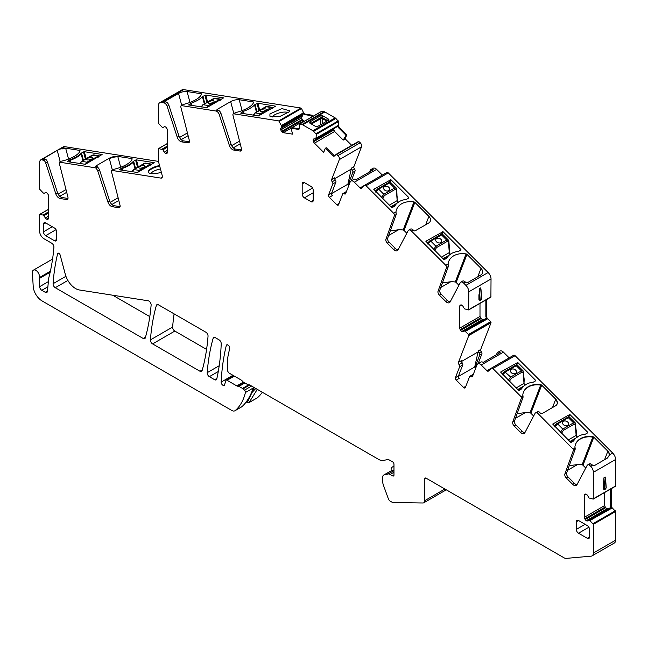<?xml version="1.0" encoding="UTF-8"?>
<svg xmlns="http://www.w3.org/2000/svg" width="648" height="648" viewBox="0 0 648 648"><rect width="100%" height="100%" fill="white"/><g stroke="black" fill="none" stroke-linecap="round" stroke-linejoin="round"><path stroke-width="0.97" d="M516.164 387.941L523.997 383.414L523.26 373.135A1.247 0.81 -1.9 0 0 523.625 372.535A1.247 0.81 -1.9 0 0 523.616 372.503A1.247 0.81 -1.9 0 0 523.6 372.389M509.717 381.502L509.83 380.886L509.231 381.024M508.137 380.457L510.665 377.055L521.413 370.85A1.247 0.721 60 0 1 521.996 372.187L511.24 378.392L509.863 380.57A1.247 0.689 -173.6 0 1 508.907 380.7M523.26 373.135L523.268 371.717M502.581 374.909L505.497 371.903L516.254 365.699L521.413 370.85L523.033 370.769M516.359 372.503A3.11 2.3 21.1 0 0 515.014 369.619A3.11 2.3 21.1 0 0 511.377 369.328A3.11 2.3 21.1 0 0 510.551 370.259A3.11 2.3 21.1 0 0 511.888 373.151A3.11 2.3 21.1 0 0 515.525 373.434A3.11 2.3 21.1 0 0 516.359 372.495A3.11 2.3 21.1 0 0 515.03 369.603A3.11 2.3 21.1 0 0 511.385 369.311A3.11 2.3 21.1 0 0 510.551 370.267M515.136 365.626A1.247 0.721 60 0 1 515.322 365.399A1.247 0.721 60 0 1 516.254 365.699L517.72 366.177M502.613 373.621A1.247 0.867 27.1 0 0 502.322 373.904L502.322 373.904A1.247 0.867 27.1 0 0 502.265 374.074M502.313 373.92A1.247 0.867 27.1 0 0 502.257 374.066L504.573 371.604L515.33 365.399A1.247 0.721 60 0 1 515.33 365.399L517.679 365.432L523.009 370.745L524.216 379.485L524.013 383.154M568.28 439.935L576.121 435.416L575.375 425.129A1.247 0.81 -1.9 0 0 575.74 424.529A1.247 0.81 -1.9 0 0 575.74 424.505A1.247 0.81 -1.9 0 0 575.716 424.383M561.832 433.504L561.946 432.88L561.346 433.018M560.253 432.451L562.78 429.049L573.537 422.844A1.247 0.721 60 0 1 574.112 424.181L563.363 430.385L561.986 432.564A1.247 0.689 -173.6 0 1 561.022 432.694M575.375 425.129L575.392 423.711M554.696 426.911L557.62 423.897L568.369 417.693L573.537 422.844L575.157 422.771M568.474 424.497A3.11 2.3 21.1 0 0 567.13 421.613A3.11 2.3 21.1 0 0 563.501 421.33A3.11 2.3 21.1 0 0 562.667 422.253A3.11 2.3 21.1 0 0 564.003 425.145A3.11 2.3 21.1 0 0 567.64 425.436A3.11 2.3 21.1 0 0 568.482 424.489A3.11 2.3 21.1 0 0 567.146 421.597A3.11 2.3 21.1 0 0 563.509 421.305A3.11 2.3 21.1 0 0 562.667 422.261M567.251 417.62A1.247 0.721 60 0 1 567.446 417.393A1.247 0.721 60 0 1 568.369 417.693L569.835 418.171M554.729 425.615A1.247 0.867 27.1 0 0 554.38 426.068A1.247 0.867 27.1 0 1 554.429 425.93L554.437 425.906A1.247 0.867 27.1 0 0 554.429 425.93L554.356 426.044M441.442 257.143L449.275 252.615L448.538 242.336A1.247 0.81 -1.9 0 0 448.902 241.736A1.247 0.81 -1.9 0 0 448.902 241.704A1.247 0.81 -1.9 0 0 448.878 241.591M434.994 250.711L435.108 250.088L434.508 250.225M433.415 249.658L435.942 246.256L446.691 240.052A1.247 0.721 60 0 1 447.274 241.388L436.517 247.593L435.14 249.772A1.247 0.689 -173.6 0 1 434.184 249.901M448.538 242.336L448.546 240.918M427.858 244.11L430.774 241.105L441.531 234.9L446.691 240.052L448.311 239.971L442.949 234.625L440.608 234.6A1.247 0.721 60 0 1 440.608 234.6A1.247 0.721 60 0 1 441.531 234.9L442.997 235.378M436.663 238.513A3.11 2.3 21.1 0 0 435.829 239.46A3.11 2.3 21.1 0 0 437.165 242.352A3.11 2.3 21.1 0 0 440.802 242.644A3.11 2.3 21.1 0 0 441.636 241.696A3.11 2.3 21.1 0 0 440.308 238.804A3.11 2.3 21.1 0 0 436.663 238.513M427.891 242.822A1.247 0.867 27.1 0 0 427.599 243.105L427.599 243.105A1.247 0.867 27.1 0 0 427.542 243.275M441.636 241.704A3.11 2.3 21.1 0 0 440.292 238.82A3.11 2.3 21.1 0 0 436.655 238.529A3.11 2.3 21.1 0 0 435.829 239.468M389.327 205.149L397.159 200.621L396.414 190.342A1.247 0.81 -1.9 0 0 396.779 189.743A1.247 0.81 -1.9 0 0 396.779 189.71A1.247 0.81 -1.9 0 0 396.754 189.597M382.871 198.709L382.992 198.094L382.393 198.231M397.305 197.243L397.305 196.838M381.291 197.664L383.819 194.262L394.575 188.058A1.247 0.721 60 0 1 395.15 189.394L384.402 195.599L383.025 197.778A1.247 0.689 -173.6 0 1 382.069 197.907M396.414 190.342L396.43 188.924M375.735 192.116L378.659 189.111L389.408 182.906L394.575 188.058L396.195 187.977M384.548 186.519A3.11 2.3 21.1 0 0 383.713 187.466A3.11 2.3 21.1 0 0 385.042 190.358A3.11 2.3 21.1 0 0 388.687 190.642A3.11 2.3 21.1 0 0 389.521 189.702A3.11 2.3 21.1 0 0 388.184 186.81A3.11 2.3 21.1 0 0 384.548 186.519M388.29 182.833A1.247 0.721 60 0 1 388.484 182.606A1.247 0.721 60 0 1 389.408 182.906L390.874 183.384M375.775 190.828A1.247 0.867 27.1 0 0 375.484 191.111L375.484 191.111A1.247 0.867 27.1 0 0 375.427 191.282A1.247 0.867 27.1 0 1 375.467 191.144L375.484 191.111A1.247 0.867 27.1 0 0 375.467 191.144M389.513 189.71A3.11 2.3 21.1 0 0 388.176 186.827A3.11 2.3 21.1 0 0 384.539 186.535A3.11 2.3 21.1 0 0 383.705 187.475M151.057 163.92L138.996 170.367L133.836 169.557A1.247 0.721 -120 0 0 133.512 169.606L144.261 163.401L145.768 163.085L133.836 169.557L132.176 171.817M143.856 167.184A3.11 1.077 -14.9 0 0 144.796 166.058A3.11 1.077 -14.9 0 0 142.86 165.572A3.11 1.077 -14.9 0 0 139.725 166.536A3.11 1.077 -14.9 0 0 138.785 167.662A3.11 1.077 -14.9 0 0 140.721 168.14A3.11 1.077 -14.9 0 0 143.856 167.184M139.895 171.096A1.247 0.721 -120 0 0 138.996 170.367L137.57 172.441M144.804 166.066A3.11 1.077 -14.9 0 0 142.852 165.605A3.11 1.077 -14.9 0 0 139.733 166.56A3.11 1.077 -14.9 0 0 138.785 167.678M98.933 155.731L86.881 162.178L81.713 161.368A1.247 0.721 -120 0 0 81.397 161.425L92.146 155.212L93.652 154.904L81.713 161.368L80.06 163.628M91.741 158.995A3.11 1.077 -14.9 0 0 92.68 157.869A3.11 1.077 -14.9 0 0 90.744 157.391A3.11 1.077 -14.9 0 0 87.602 158.347A3.11 1.077 -14.9 0 0 86.662 159.473A3.11 1.077 -14.9 0 0 88.606 159.959A3.11 1.077 -14.9 0 0 91.741 158.995M87.78 162.907A1.247 0.721 -120 0 0 86.881 162.178L85.455 164.252M92.688 157.885A3.11 1.077 -14.9 0 0 90.736 157.415A3.11 1.077 -14.9 0 0 87.61 158.379A3.11 1.077 -14.9 0 0 86.67 159.489M272.476 107.268L271.172 107.503L260.415 113.716L255.255 112.898A1.247 0.721 -120 0 0 254.931 112.954L265.688 106.742L267.187 106.434L255.255 112.898L253.595 115.158M265.283 110.525A3.11 1.077 -14.9 0 0 266.223 109.399A3.11 1.077 -14.9 0 0 264.287 108.921A3.11 1.077 -14.9 0 0 261.144 109.877A3.11 1.077 -14.9 0 0 260.204 111.002A3.11 1.077 -14.9 0 0 262.14 111.488A3.11 1.077 -14.9 0 0 265.283 110.525M261.322 114.445A1.247 0.721 -120 0 0 260.415 113.716L258.998 115.781M266.223 109.415A3.11 1.077 -14.9 0 0 264.271 108.945A3.11 1.077 -14.9 0 0 261.152 109.909A3.11 1.077 -14.9 0 0 260.213 111.019M220.352 99.079L208.3 105.527L203.14 104.717A1.247 0.721 -120 0 0 202.816 104.765L213.565 98.561L215.071 98.245L203.14 104.717L201.479 106.969M213.16 102.344A3.11 1.077 -14.9 0 0 214.099 101.218A3.11 1.077 -14.9 0 0 212.163 100.732A3.11 1.077 -14.9 0 0 209.029 101.696A3.11 1.077 -14.9 0 0 208.089 102.821A3.11 1.077 -14.9 0 0 210.025 103.299A3.11 1.077 -14.9 0 0 213.16 102.344M209.199 106.256A1.247 0.721 -120 0 0 208.3 105.527L206.874 107.6M214.107 101.226A3.11 1.077 -14.9 0 0 212.155 100.764A3.11 1.077 -14.9 0 0 209.037 101.72A3.11 1.077 -14.9 0 0 208.089 102.83M245.965 402.278L246.88 401.752A11.202 6.472 -120 0 0 248.565 399.832L247.123 400.666M254.275 387.601L248.565 399.832M393.968 466.187L392.769 466.876L393.968 466.528M392.769 466.876A5.913 3.418 -120 0 0 392.332 467.062A5.913 3.418 -120 0 0 391.109 469.776L391.109 470.894L383.81 474.968A6.229 3.596 -120 0 0 382.523 477.819L382.523 480.209A12.45 7.185 -120 0 0 383.551 485.579L388.338 498.733A3.11 1.798 -120 0 0 390.282 501.204L391.424 501.86A7.468 4.309 -120 0 0 393.741 502.581L422.925 502.994A4.666 2.697 -120 0 0 423.816 502.775A4.666 2.697 -120 0 0 424.78 500.637L424.78 478.929A1.871 1.077 -120 0 1 425.169 478.078A1.871 1.077 -120 0 1 426.101 478.167L424.78 478.929M491.638 368.015L513.597 355.339A1.871 1.077 60 0 1 513.718 355.242A1.871 1.077 60 0 1 515.103 355.687L612.7 453.057L609.493 454.912L607.532 457.99L594.216 465.685L592.564 465.224A6.229 3.596 -120 0 0 592.231 464.875L590.32 466.276L588.87 464.835L590.636 463.814L591.891 465.07M96.042 168.456L97.808 167.443A3.734 2.155 60 0 1 99.581 170.141L109.706 201.058A4.982 2.876 60 0 0 114.097 205.7L112.339 206.712A4.982 2.876 -120 0 1 107.941 202.079L97.816 171.161A3.734 2.155 -120 0 0 96.042 168.456L95.896 167.889L59.308 162.146L61.098 161.133A1.256 0.437 -14.9 0 0 61.981 161.069A18.679 6.448 -14.9 0 0 74.407 156.354A18.679 6.448 -14.9 0 0 80.028 150.652A1.256 0.437 -14.9 0 0 80.02 150.587A1.256 0.437 -14.9 0 0 79.696 150.401L65.659 148.19A6.286 2.171 -14.9 0 0 61.73 148.416L57.202 150.393L60.199 161.627M55.825 193.89L45.7 162.972A3.734 2.155 -120 0 0 43.926 160.275L45.684 159.254A3.734 2.155 60 0 1 47.458 161.951L57.583 192.869L55.825 193.89A4.982 2.876 -120 0 0 60.224 198.531L66.582 199.527A3.11 1.798 -120 0 0 67.384 199.406A3.11 1.798 -120 0 0 67.91 197.081L59.43 163.758A1.871 1.077 60 0 1 59.454 162.713L59.308 162.146M60.224 198.531L61.981 197.51A4.982 2.876 60 0 1 57.583 192.869M61.981 197.51L67.983 198.458M57.202 150.393L43.764 158.452A6.229 3.596 60 0 1 44.161 158.477A3.734 2.155 60 0 1 44.275 158.493L42.517 159.505A6.229 3.596 -120 0 0 40.905 159.764A6.229 3.596 -120 0 0 39.617 162.616L39.617 189.159L43.173 192.91L44.088 193.355L45.441 192.578A2.179 1.256 -120 0 1 46.526 192.683L46.688 192.772A2.179 1.256 -120 0 1 47.774 193.922L48.195 194.643A2.179 1.256 -120 0 1 48.641 196.166L48.641 218.068L46.688 219.202A2.179 1.256 -120 0 0 47.774 219.308L48.195 219.073A2.179 1.256 -120 0 0 48.641 218.068M45.684 159.254L44.429 159.06L44.275 158.493M588.87 464.835A3.734 2.155 -120 0 0 587.623 464.924A3.734 2.155 -120 0 0 587.096 465.483L576.971 484.712A4.982 2.876 -120 0 1 576.275 485.465A4.982 2.876 -120 0 1 572.581 484.275L566.214 477.932A3.11 1.798 -120 0 1 564.886 473.947L573.367 450.417A1.871 1.077 -120 0 0 573.342 449.339L536.909 412.444L538.666 411.431L540.456 413.213A1.247 0.923 21.1 0 0 542.157 413.529L555.474 405.842A6.229 4.609 21.1 0 0 557.15 403.955A6.229 4.609 21.1 0 0 555.741 399.176L541.696 385.163A1.256 0.931 21.1 0 0 540.813 384.726A18.679 13.819 21.1 0 0 528.501 386.556A18.679 13.819 21.1 0 0 523.43 392.259A18.679 13.819 21.1 0 0 522.774 395.134A1.256 0.931 21.1 0 0 523.098 395.904L521.373 396.957L492.877 368.526A1.871 1.077 -120 0 0 491.492 368.08A1.871 1.077 -120 0 0 491.362 368.177L488.438 371.053A1.871 1.077 -120 0 1 488.317 371.15A1.871 1.077 -120 0 1 486.932 370.705L481.213 365.002A4.666 2.697 -120 0 0 477.746 363.884A4.666 2.697 -120 0 0 476.985 364.832L472.53 376.391A1.871 1.077 -120 0 1 472.222 376.772A1.871 1.077 -120 0 1 471.047 376.52A1.871 1.077 -120 0 0 469.873 376.261A1.871 1.077 -120 0 0 469.565 376.642L465.353 387.585A1.871 1.077 -120 0 1 465.045 387.966A1.871 1.077 -120 0 1 463.66 387.52L456.216 380.093L459.294 378.311A1.871 1.077 60 0 1 458.509 375.897L462.721 364.962A1.871 1.077 60 0 0 462.137 362.775A1.871 1.077 -120 0 1 461.546 360.588L458.46 362.362A1.871 1.077 -120 0 0 459.051 364.549L462.137 362.775M538.124 411.739A3.734 2.155 -120 0 0 537.265 411.909L535.507 412.922A3.734 2.155 -120 0 1 536.755 412.841L536.909 412.444M535.507 412.922A3.734 2.155 -120 0 0 534.981 413.489L524.856 432.718A4.982 2.876 -120 0 1 524.151 433.471A4.982 2.876 -120 0 1 520.457 432.281L514.099 425.939A3.11 1.798 -120 0 1 512.77 421.953L521.251 398.423A1.871 1.077 -120 0 0 521.227 397.346L521.373 396.957M459.051 364.549A1.871 1.077 -120 0 1 459.643 366.736L455.423 377.679A1.871 1.077 -120 0 0 456.216 380.093M458.46 362.362L468.796 335.543L468.496 334.481L465.24 331.395L464.333 330.942L462.98 331.727A2.179 1.256 -120 0 1 461.886 331.622L461.732 331.533A2.179 1.256 -120 0 1 460.647 330.383L460.226 329.654A2.179 1.256 -120 0 1 459.772 328.139L459.772 306.229A2.179 1.256 -120 0 1 460.226 305.232L460.647 304.989L460.226 305.232M364.8 185.223L386.751 172.546A1.871 1.077 60 0 1 386.88 172.449A1.871 1.077 60 0 1 388.265 172.894L488.13 272.524A6.229 3.596 60 0 1 491.03 278.972L490.901 297.1L468.666 309.93L464.486 308.853L462.98 306.342A2.179 1.256 -120 0 0 461.886 305.192L461.732 305.103A2.179 1.256 -120 0 0 460.647 304.989L460.647 304.989M468.666 309.93L468.796 291.811A6.229 3.596 -120 0 0 465.904 285.355L463.555 283.014A3.734 2.155 -120 0 0 460.785 282.131A3.734 2.155 -120 0 0 460.258 282.69L450.133 301.919A4.982 2.876 -120 0 1 449.429 302.673A4.982 2.876 -120 0 1 445.735 301.482L439.376 295.14A3.11 1.798 -120 0 1 438.048 291.154L446.529 267.624A1.871 1.077 -120 0 0 445.727 265.235L411.44 231.02A3.734 2.155 -120 0 0 408.669 230.129A3.734 2.155 -120 0 0 408.143 230.696L398.018 249.926A4.982 2.876 -120 0 1 397.313 250.679A4.982 2.876 -120 0 1 393.62 249.488L387.261 243.146A3.11 1.798 -120 0 1 385.933 239.161L394.405 215.63A1.871 1.077 -120 0 0 393.611 213.241L366.039 185.733A1.871 1.077 -120 0 0 364.654 185.288A1.871 1.077 -120 0 0 364.524 185.385L361.6 188.26A1.871 1.077 -120 0 1 361.471 188.357A1.871 1.077 -120 0 1 360.086 187.912L354.375 182.209A4.666 2.697 -120 0 0 350.908 181.092A4.666 2.697 -120 0 0 350.139 182.039L345.684 193.598A1.871 1.077 -120 0 1 345.376 193.979A1.871 1.077 -120 0 1 344.209 193.728A1.871 1.077 -120 0 0 343.035 193.469A1.871 1.077 -120 0 0 342.727 193.849L338.515 204.792A1.871 1.077 -120 0 1 338.207 205.165A1.871 1.077 -120 0 1 336.822 204.719L329.378 197.292L332.456 195.518A1.871 1.077 60 0 1 331.663 193.104L335.883 182.169A1.871 1.077 60 0 0 335.291 179.982A1.871 1.077 -120 0 1 334.708 177.795L331.622 179.569A1.871 1.077 -120 0 0 332.213 181.756L335.291 179.982M332.213 181.756A1.871 1.077 -120 0 1 332.805 183.943L328.585 194.886A1.871 1.077 -120 0 0 329.378 197.292M336.369 154.224L358.555 141.41L360.231 142.763A3.11 1.798 60 0 1 361.544 146.78L339.317 159.611L331.622 179.569M339.317 159.611A3.11 1.798 -120 0 0 337.997 155.593L336.328 154.24L334.328 156.03A2.179 1.256 -120 0 1 334.206 156.127A2.179 1.256 -120 0 1 332.586 155.609L333.574 155.034L335.032 155.625M314.401 138.915L313.243 139.579A2.179 1.256 -120 0 0 313.3 140.972L313.551 141.734A2.179 1.256 -120 0 0 314.418 143.159L323.7 152.418L325.28 148.319L332.586 155.609M313.243 139.579L313.3 139.45A2.179 1.256 -120 0 1 313.656 139.004A2.179 1.256 -120 0 1 314.094 138.899L315.949 138.891L316.337 134.355L313.64 131.301A3.11 1.798 -120 0 0 312.887 130.71L302.665 124.805A3.11 1.798 -120 0 0 301.911 124.521L299.368 124.173L299.352 128.223A2.179 1.256 -120 0 1 298.898 129.284A2.179 1.256 -120 0 1 298.339 129.373L299.255 128.839M304.56 121.176L302.495 120.212L301.563 117.912L280.819 129.892A2.179 1.256 -120 0 0 281.613 131.358L282.147 131.957A2.179 1.256 -120 0 0 283.33 132.694L292.613 134.152L291.033 128.223L298.339 129.373M280.819 129.892L280.762 129.697A2.179 1.256 -120 0 1 280.819 128.361L281.629 126.83L281.378 125.672L278.786 120.893L233.766 113.821A1.871 1.077 -120 0 0 233.288 113.894A1.871 1.077 -120 0 0 232.972 115.287L241.445 148.611A3.11 1.798 -120 0 1 240.926 150.935A3.11 1.798 -120 0 1 240.125 151.057L241.437 150.304M234.779 113.181L236.147 112.452A18.679 6.448 165.1 0 0 253.562 102.182A1.247 0.429 165.1 0 0 253.562 102.117A1.247 0.429 165.1 0 0 253.238 101.93L239.193 99.719A6.229 2.147 165.1 0 0 230.656 101.615L217.339 109.301A1.247 0.429 165.1 0 0 216.967 109.755A1.247 0.429 165.1 0 0 217.291 109.941L217.704 110.006A3.734 2.155 60 0 1 221 113.489L219.235 114.502L229.36 145.419A4.982 2.876 -120 0 0 233.758 150.061L240.125 151.057M219.235 114.502A3.734 2.155 -120 0 0 215.938 111.019L181.651 105.632A1.871 1.077 -120 0 0 181.173 105.713A1.871 1.077 -120 0 0 180.857 107.106L189.329 140.422A3.11 1.798 -120 0 1 188.803 142.746A3.11 1.798 -120 0 1 188.001 142.876L189.321 142.114M182.663 104.992L184.024 104.263A18.679 6.448 165.1 0 0 201.447 94.001A1.247 0.429 165.1 0 0 201.447 93.928A1.247 0.429 165.1 0 0 201.123 93.741L187.078 91.538A6.229 2.147 165.1 0 0 178.54 93.425L165.224 101.112A1.247 0.429 165.1 0 0 164.851 101.566A1.247 0.429 165.1 0 0 165.167 101.752L165.58 101.817A3.734 2.155 60 0 1 168.877 105.3L167.119 106.312L177.244 137.23A4.982 2.876 -120 0 0 181.643 141.872L188.001 142.876M167.119 106.312A3.734 2.155 -120 0 0 163.823 102.838L161.368 102.449A6.229 3.596 -120 0 0 159.756 102.7A6.229 3.596 -120 0 0 158.468 105.551L158.468 123.347L162.024 127.089L162.932 127.543L164.292 126.757A2.179 1.256 -120 0 1 165.378 126.87L165.532 126.959A2.179 1.256 -120 0 1 166.625 128.11L167.038 128.831A2.179 1.256 -120 0 1 167.492 130.353L167.492 152.256L165.532 153.39A2.179 1.256 -120 0 0 166.625 153.495L167.038 153.252A2.179 1.256 -120 0 0 167.492 152.256M165.532 153.39L165.378 153.301A2.179 1.256 -120 0 1 164.292 152.15L162.778 149.639L158.598 148.554L158.468 161.06A3.11 1.798 -120 0 0 158.598 162.008L162.227 175.608A3.11 1.798 -120 0 1 161.717 177.981A3.11 1.798 -120 0 1 160.915 178.103L111.424 170.335L113.222 169.322A1.256 0.437 -14.9 0 0 114.105 169.258A18.679 6.448 -14.9 0 0 126.522 164.543A18.679 6.448 -14.9 0 0 132.143 158.841A1.256 0.437 -14.9 0 0 132.143 158.776A1.256 0.437 -14.9 0 0 131.819 158.582L117.774 156.379A6.229 2.147 -14.9 0 0 109.237 158.266L95.92 165.961A1.247 0.429 -14.9 0 0 95.548 166.406A1.247 0.429 -14.9 0 0 95.872 166.593L97.654 166.876L95.896 167.889M112.339 206.712L118.697 207.716A3.11 1.798 -120 0 0 119.499 207.587A3.11 1.798 -120 0 0 120.026 205.27L111.553 171.947A1.871 1.077 -120 0 1 111.578 170.894L111.424 170.335M43.926 160.275L42.663 160.072L42.517 159.505M46.688 219.202L46.526 219.113A2.179 1.256 -120 0 1 45.441 217.963L43.173 215.014L39.617 214.65L39.593 231.134A6.229 3.596 -120 0 0 43.999 238.756A6.229 3.596 -120 0 0 44.024 238.772L51.719 243.219A3.11 1.798 -120 0 1 53.914 247.253A249.002 143.767 -120 0 1 48.794 277.806A6.229 3.596 -120 0 0 48.673 278.502L47.45 291.284A3.11 1.798 -120 0 1 46.81 292.451A3.11 1.798 -120 0 1 45.255 292.297L41.812 290.304L47.879 286.797M50.374 271.245L39.253 277.668A3.11 1.798 -120 0 0 39.139 278.6L39.609 286.675A3.11 1.798 -120 0 0 41.812 290.304M39.253 277.668A4.982 2.876 -120 0 0 39.366 275.651A4.982 2.876 -120 0 0 36.936 271.148A4.982 2.876 -120 0 0 33.421 270.135A4.982 2.876 -120 0 0 32.4 272.703L33.202 286.343A12.45 7.185 -120 0 0 41.982 300.875L231.806 410.468A6.229 3.596 -120 0 0 234.916 410.775A6.229 3.596 -120 0 0 235.232 410.549A74.698 43.133 -120 0 0 245.414 392.502A1.871 1.077 -120 0 0 244.49 390.153L243.073 388.865A3.11 1.798 -120 0 0 242.474 388.411L238.95 386.378A1.555 0.899 -120 0 0 238.48 386.232L237.735 386.2A3.11 1.798 -120 0 1 236.804 385.9L227.067 380.287A1.871 1.077 -120 0 0 226.136 380.19A1.871 1.077 -120 0 0 225.796 380.651L224.605 384.758A2.487 1.434 -120 0 1 224.159 385.382A2.487 1.434 -120 0 1 222.191 384.661A2.487 1.434 -120 0 1 221.154 382.093A261.452 150.952 -120 0 1 226.29 345.546A2.487 1.434 -120 0 1 226.751 344.866A2.487 1.434 -120 0 1 228.866 345.749A2.487 1.434 -120 0 1 229.708 348.494A256.478 148.076 -120 0 0 228.072 355.914A49.799 28.755 -120 0 0 227.359 363.649L227.359 369.522A3.11 1.798 -120 0 0 229.562 373.337L241.194 380.052A3.11 1.798 -120 0 1 242.482 381.275A1.871 1.077 -120 0 0 243.251 382.004L247.649 384.548A3.11 1.798 -120 0 0 248.808 384.831A3.11 1.798 -120 0 1 249.966 385.123L378.562 459.359A12.45 7.185 -120 0 0 383.608 460.436L387.115 459.626A6.229 3.596 -120 0 1 389.642 460.169L392.648 461.903A1.871 1.077 -120 0 1 393.968 464.187L393.968 475.122L392.648 475.883A1.871 1.077 -120 0 0 393.579 475.972A1.871 1.077 -120 0 0 393.968 475.122M393.968 472.206L390.128 474.425L392.648 475.883M390.128 474.425A4.982 2.876 -120 0 0 388.16 473.98L384.466 474.725A6.229 3.596 -120 0 0 383.81 474.968M610.424 489.167L610.424 506.056L611.777 508.194L612.263 507.919L615.6 511.466L615.6 540.189A6.229 3.596 60 0 1 614.312 543.04L592.078 555.871A6.229 3.596 -120 0 1 591.17 556.154L566.222 558.382A6.229 3.596 -120 0 1 564.019 557.798L426.101 478.167M592.078 555.871A6.229 3.596 -120 0 0 593.374 553.028L593.374 524.297L589.818 520.555L588.902 520.101L587.55 520.887A2.179 1.256 -120 0 1 586.456 520.773L586.302 520.684A2.179 1.256 -120 0 1 585.217 519.542L584.796 518.813A2.179 1.256 -120 0 1 584.35 517.298L584.35 495.388A2.179 1.256 -120 0 1 584.796 494.392L585.217 494.149L584.796 494.392M612.7 453.057A6.229 3.596 60 0 1 615.6 459.505L615.47 486.259L593.244 499.09L589.056 498.004L587.55 495.493A2.179 1.256 -120 0 0 586.456 494.343L586.302 494.254A2.179 1.256 -120 0 0 585.217 494.149L585.217 494.149M593.244 499.09L593.374 472.335A6.229 3.596 -120 0 0 590.474 465.888M54.473 240.732L56.676 239.46A3.11 1.798 -120 0 1 56.036 240.886A3.11 1.798 -120 0 1 54.473 240.732L45.676 235.645L56.036 229.667M56.676 239.46L56.676 231.83A3.11 1.798 -120 0 0 54.473 228.023L45.676 222.936A3.11 1.798 -120 0 0 44.113 222.782A3.11 1.798 -120 0 0 43.473 224.208L43.473 231.83A3.11 1.798 -120 0 0 45.676 235.645M150.417 339.884A3.11 1.798 -120 0 0 152.604 343.902L199.981 371.255A3.11 1.798 -120 0 0 201.536 371.409A3.11 1.798 -120 0 0 202.103 370.624A249.002 143.767 -120 0 0 208.04 336.223A3.11 1.798 -120 0 0 205.845 332.197L158.468 304.844A3.11 1.798 -120 0 0 156.913 304.69A3.11 1.798 -120 0 0 156.354 305.475A249.002 143.767 -120 0 0 150.417 339.884L172.643 327.046A249.002 143.767 60 0 1 174.101 313.867M578.518 533.215L587.315 538.302A3.11 1.798 -120 0 0 588.878 538.456A3.11 1.798 -120 0 0 589.518 537.03L589.518 529.408A3.11 1.798 -120 0 0 587.315 525.593L578.518 520.514A3.11 1.798 -120 0 0 576.955 520.36A3.11 1.798 -120 0 0 576.315 521.778L576.315 529.408A3.11 1.798 -120 0 0 578.518 533.215L588.878 527.237M53.079 283.703A3.11 1.798 -120 0 0 55.274 287.712L143.2 338.475A3.11 1.798 -120 0 0 144.755 338.629A3.11 1.798 -120 0 0 145.314 337.843A249.002 143.767 -120 0 0 151.122 305.111A3.11 1.798 -120 0 0 148.173 300.785L79.38 289.98A15.56 8.983 -120 0 1 65.278 274.242L60.151 255.02A1.871 1.077 -120 0 0 57.972 253.206A1.871 1.077 -120 0 0 57.623 253.724A249.002 143.767 -120 0 0 53.079 283.703L65.926 276.291M215.249 337.632A3.11 1.798 -120 0 0 213.694 337.478A3.11 1.798 -120 0 0 213.135 338.264A249.002 143.767 -120 0 0 207.198 372.665A3.11 1.798 -120 0 0 209.353 376.666L214.634 379.712A3.11 1.798 -120 0 0 216.189 379.866A3.11 1.798 -120 0 0 216.78 378.975A261.452 150.952 -120 0 0 221.227 343.732A3.11 1.798 -120 0 0 219.024 339.811L215.249 337.632M302.187 183.87L302.187 194.036A3.11 1.798 -120 0 0 304.39 197.851L310.991 201.666A3.11 1.798 -120 0 0 312.547 201.82A3.11 1.798 -120 0 0 313.195 200.394L313.195 190.228A3.11 1.798 -120 0 0 310.991 186.413L304.39 182.606A3.11 1.798 -120 0 0 302.835 182.453A3.11 1.798 -120 0 0 302.187 183.87L304.39 182.606M97.808 167.443L97.654 166.876M114.097 205.7L120.107 206.639M110.241 202.314L118.122 197.77M612.263 507.919A2.179 1.256 60 0 1 611.202 505.61L611.202 488.722M446.245 489.799A4.666 2.697 60 0 1 446.043 489.945L423.816 502.775M262.31 392.243A74.698 43.133 60 0 1 257.467 397.718A6.229 3.596 60 0 1 257.143 397.937L248.994 402.651L257.296 389.351M40.905 159.764L63.14 146.926A6.229 3.596 60 0 1 64.743 146.675L158.485 161.401M159.756 102.7L181.991 89.87A6.229 3.596 60 0 1 183.595 89.618L301.012 108.054L301.506 108.508L279.28 121.346M311.858 116.964L311.785 115.725L312.53 115.279L305.216 114.129A2.179 1.256 60 0 1 303.475 112.541L301.506 108.508M312.53 115.279L312.83 116.405M321.497 111.464L324.138 111.691A3.11 1.798 60 0 1 324.891 111.974L335.121 117.879A3.11 1.798 60 0 1 335.875 118.463L338.564 121.524L316.337 134.355M351.718 145.355L345.198 138.858L346.777 134.752L339.463 127.454A2.179 1.256 60 0 1 338.45 125.137L338.564 121.524M361.544 146.78L353.865 166.706A1.871 1.077 60 0 0 354.456 168.893A1.871 1.077 60 0 1 355.039 171.08L352.844 172.352A1.871 1.077 -120 0 0 352.253 170.165A1.871 1.077 60 0 1 351.661 167.978L351.216 169.144L334.668 178.694M351.265 180.889L355.039 171.08M350.908 181.092L353.986 179.318A4.666 2.697 -120 0 1 356.36 179.569L373.305 169.784A4.666 2.697 -120 0 0 370.94 169.533L373.135 168.261A4.666 2.697 60 0 1 376.601 169.371L382.32 175.073A1.871 1.077 60 0 1 382.32 175.073L360.086 187.912M475.786 367.934A1.871 1.077 60 0 1 475.454 366.112L479.682 355.144A1.871 1.077 -120 0 0 479.091 352.958L481.294 351.686A1.871 1.077 60 0 1 480.703 349.499L491.03 322.712L490.722 321.643L487.693 318.759A2.179 1.256 60 0 1 486.624 316.451L486.624 299.562M481.294 351.686A1.871 1.077 60 0 1 481.885 353.873L479.682 355.144M478.103 363.682L481.885 353.873M477.746 363.884L480.832 362.111A4.666 2.697 -120 0 1 483.197 362.362L500.151 352.577A4.666 2.697 -120 0 0 497.777 352.326L499.981 351.054A4.666 2.697 60 0 1 503.439 352.164L509.158 357.866A1.871 1.077 60 0 1 509.158 357.866L486.932 370.705M206.582 349.402L174.839 331.071A3.11 1.798 60 0 1 172.643 327.046M112.736 295.213L149.801 316.613M135.594 160.064L133.609 161.206A2.187 0.753 -14.9 0 0 133.107 161.587A19.302 6.658 -14.9 0 1 128.782 164.9A19.302 6.658 -14.9 0 1 122.035 167.986A2.187 0.753 -14.9 0 0 121.289 168.326L119.281 169.784L137.489 172.489L154.232 162.672L136.445 159.878L135.594 160.064L137.522 167.297M148.505 172.352A10.222 3.532 165.1 0 1 149 171.08A10.222 3.532 165.1 0 1 151.527 169.007A10.222 3.532 165.1 0 1 159.7 166.107M150.83 173.583A8.716 3.005 165.1 0 1 151.024 173.291A8.716 3.005 165.1 0 1 159.667 169.144A8.716 3.005 165.1 0 1 160.469 168.998M69.166 160.137L67.157 161.603L85.374 164.3L102.117 154.483L84.329 151.689L81.494 153.025A2.187 0.753 -14.9 0 0 80.992 153.406A19.302 6.658 -14.9 0 1 76.667 156.711A19.302 6.658 -14.9 0 1 69.919 159.797A2.187 0.753 -14.9 0 0 69.166 160.137L69.66 161.992M66.695 192.302L59.762 196.304M58.118 194.133L65.999 189.581M42.663 160.072L44.429 159.06M590.636 463.814A3.734 2.155 -120 0 0 589.388 463.903L587.623 464.924M573.342 449.339L575.1 448.319A1.871 1.077 -120 0 1 575.124 449.396L566.652 472.927A3.11 1.798 -120 0 0 567.98 476.912L574.339 483.262A4.982 2.876 -120 0 0 576.995 484.68M521.227 397.346L522.985 396.325A1.871 1.077 -120 0 1 523.009 397.402L514.528 420.933A3.11 1.798 -120 0 0 515.857 424.918L522.223 431.268A4.982 2.876 -120 0 0 524.872 432.678M497.777 352.326A4.666 2.697 -120 0 0 497.008 353.273L496.457 354.707M469.873 376.261L472.959 374.487A1.871 1.077 60 0 1 473.299 374.398M475.754 368.032L474.717 367.003L458.428 376.407M491.03 322.712L468.796 335.543M479.091 352.958A1.871 1.077 60 0 1 478.508 350.771L478.054 351.937L461.514 361.487M485.854 300.008L485.854 316.896L487.207 319.035L465.24 331.395M485.773 318.565L464.333 330.942L485.773 318.565L486.932 318.873M484.056 319.561L482.671 319.618L461.886 331.622M479.998 303.394L479.998 316.467L481.1 318.573L482.671 319.618M479.366 288.668L479.285 299.732L480.16 299.684L479.366 288.668L480.686 287.898L481.124 293.479M479.399 300.146A1.247 0.721 -60 0 1 479.18 300.089A1.247 0.721 -60 0 1 478.921 299.522L478.921 294.751M398.034 249.885A4.982 2.876 -120 0 1 395.377 248.468L389.019 242.125A3.11 1.798 -120 0 1 387.69 238.14L396.171 214.609A1.871 1.077 -120 0 0 396.122 213.459L395.985 211.864A18.679 13.819 -158.9 0 1 396.592 209.466A18.679 13.819 -158.9 0 1 413.975 201.933A1.247 0.923 -158.9 0 1 414.858 202.37L404.036 230.461L406.806 233.231M425.671 224.759L428.903 216.383L414.858 202.37M428.903 216.383A6.229 4.609 -158.9 0 1 430.304 221.162A6.229 4.609 -158.9 0 1 428.636 223.05L415.319 230.737A1.247 0.923 -158.9 0 1 413.61 230.421L413.197 230.008A3.734 2.155 -120 0 0 410.427 229.117L408.669 230.129M450.149 301.879A4.982 2.876 -120 0 1 447.501 300.469L441.134 294.119A3.11 1.798 -120 0 1 439.806 290.134L448.286 266.603A1.871 1.077 -120 0 0 448.238 265.453L448.1 263.858A18.679 13.819 -158.9 0 1 448.708 261.46A18.679 13.819 -158.9 0 1 466.09 253.927A1.247 0.923 -158.9 0 1 466.973 254.364L456.151 282.455L458.922 285.225M477.787 276.753L481.019 268.377L466.973 254.364M481.019 268.377A6.229 4.609 -158.9 0 1 482.428 273.156A6.229 4.609 -158.9 0 1 480.751 275.044L467.435 282.731A1.247 0.923 -158.9 0 1 465.734 282.415L465.313 282.002A3.734 2.155 -120 0 0 462.542 281.111L460.785 282.131M394.859 205.87A2.179 1.612 -158.9 0 1 394.357 206.356L392.372 207.498A0.624 0.462 -158.9 0 1 391.522 207.344L373.75 189.265L390.906 179.69L408.686 197.429A0.624 0.462 -158.9 0 1 408.661 198.094L406.685 199.244A2.179 1.612 -158.9 0 1 405.932 199.479A19.294 14.28 -158.9 0 0 394.859 205.87M444.496 259.492L446.472 258.35A2.179 1.612 -158.9 0 0 446.974 257.864A19.294 14.28 -158.9 0 1 458.047 251.473A2.179 1.612 -158.9 0 0 458.8 251.238L460.785 250.096A0.624 0.462 -158.9 0 0 460.809 249.423L443.021 231.684L425.866 241.259L443.637 259.338A0.624 0.462 -158.9 0 0 444.496 259.492M370.94 169.533A4.666 2.697 -120 0 0 370.17 170.481L369.619 171.914M343.035 193.469L346.113 191.695A1.871 1.077 60 0 1 346.453 191.606M331.59 193.606L347.871 184.21L348.908 185.239M325.28 148.319L326.236 147.712L333.574 155.034M345.198 138.858L343.254 140.081L334.635 131.487L333.89 129.989L313.551 141.734M333.712 128.668L333.89 129.989M315.949 138.891L337.276 126.587L337.892 125.704L316.208 138.218M343.254 140.081L346.032 135.221L338.693 127.899L337.892 125.704M328.811 119.305L322.242 115.514L321.003 115.514L309.461 122.18L309.461 122.893L316.03 126.684L317.269 126.684L328.811 120.026L328.811 119.305L327.078 120.309A1.247 0.413 -120 0 1 327.078 121.022M291.033 128.223L291.989 127.648L299.279 128.79M301.563 117.912L280.762 129.697M311.785 115.725L304.447 114.575L302.989 112.825L303.07 114.445L301.555 117.693M243.454 111.326A19.294 6.658 165.1 0 0 254.534 104.936A2.179 0.753 165.1 0 1 255.029 104.555L257.864 103.218L275.643 106.175L258.487 115.927L240.7 113.133L242.708 111.667A2.179 0.753 165.1 0 1 243.454 111.326L244.077 113.659M289.454 111.691L279.644 116.567L269.908 116.203L269.941 113.894L281.929 108.597L289.891 110.873L289.454 111.691M191.338 103.145A19.294 6.658 165.1 0 0 202.411 96.746A2.179 0.753 165.1 0 1 202.913 96.366L205.748 95.037L223.617 97.872L206.793 107.649L188.584 104.944L190.585 103.486A2.179 0.753 165.1 0 1 191.338 103.145L191.962 105.478M221 113.489L231.125 144.407A4.982 2.876 60 0 0 235.524 149.048L241.526 149.988M168.877 105.3L179.002 136.218A4.982 2.876 60 0 0 183.4 140.859L189.41 141.799M246.329 402.076L247.52 402.675L249.237 402.465L257.467 397.718M241.323 407.074L242.652 405.996C246.807 402.019 250.217 396.39 252.882 389.108L253.182 388.022L245.414 392.502M253.109 386.937L253.182 388.022M393.968 470.302L391.1 470.902L384.466 474.725M611.777 508.194L589.818 520.555M610.343 507.724L588.902 520.101L610.343 507.724L611.501 508.032M608.626 508.712L607.249 508.777L586.456 520.773M604.568 492.553L604.568 505.618L605.669 507.732L607.249 508.777M603.968 489.305A1.247 0.721 -60 0 1 603.75 489.248A1.247 0.721 -60 0 1 603.499 488.681L603.499 483.91L603.855 488.892L604.778 489.418L603.499 488.681M605.694 482.639L605.256 477.058L603.936 477.819L603.499 483.91M218.271 371.515L209.353 376.666M118.811 200.491L111.877 204.493M346.032 135.221L346.777 134.752M348.948 185.142A1.871 1.077 60 0 1 348.616 183.319L352.844 172.352M604.568 459.707L607.711 451.559A6.229 4.609 21.1 0 1 609.339 455.301L609.493 454.912A6.229 4.609 21.1 0 0 607.856 451.17L593.819 437.157A1.256 0.931 21.1 0 0 592.936 436.72A18.679 13.819 21.1 0 0 580.624 438.558A18.679 13.819 21.1 0 0 575.554 444.253A18.679 13.819 21.1 0 0 574.889 447.128A1.256 0.931 21.1 0 0 575.221 447.898L573.496 448.951M474.717 367.003L478.054 351.937M481.488 298.461L480.2 300.259L478.921 299.522M480.16 299.684L480.638 299.959L480.2 300.259L479.285 299.732M456.151 282.455A1.247 0.923 21.1 0 0 455.269 282.018A18.679 13.819 21.1 0 0 450.725 281.75L440.762 287.501M442.414 282.901L450.725 281.75M404.036 230.461A1.247 0.923 21.1 0 0 403.153 230.024A18.679 13.819 21.1 0 0 398.601 229.756L388.638 235.499M390.299 230.907L398.601 229.756M347.871 184.21L351.216 169.144M322.242 115.514L322.502 118.665L320.744 118.665L321.003 117.523A1.247 0.413 180 0 0 322.242 117.523L327.078 120.309L326.284 121.484M311.194 123.898A1.247 0.413 120 0 1 311.194 123.177L321.003 117.523L321.003 115.514M231.66 145.662L239.541 141.11M179.537 137.473L187.426 132.921M272.16 117.102A8.716 3.005 165.1 0 1 272.444 116.632A8.716 3.005 165.1 0 1 281.094 112.493A8.716 3.005 165.1 0 1 288.376 112.776M255.766 388.468L251.959 392.567M606.058 487.62L605.256 477.058M603.936 477.819L604.738 488.843L603.855 488.892M569.26 465.693L577.562 464.543A18.679 13.819 -158.9 0 1 582.106 464.81A1.247 0.923 -158.9 0 1 582.989 465.248L585.768 468.018M577.562 464.543L567.599 470.294M517.136 413.699L525.447 412.549L515.484 418.3M525.447 412.549A18.679 13.819 -158.9 0 1 529.991 412.817A1.247 0.923 -158.9 0 1 530.874 413.254L533.644 416.024M326.3 121.881L326.3 120.86L322.502 118.665L322.502 123.663M311.971 124.748L311.971 123.736L309.461 122.18M240.23 143.832L233.304 147.833M188.114 135.651L181.181 139.652M519.218 390.29L521.195 389.148A2.187 1.62 21.1 0 0 521.697 388.662A19.302 14.28 21.1 0 1 526.241 384.305A19.302 14.28 21.1 0 1 532.769 382.271A2.187 1.62 21.1 0 0 533.523 382.036L535.507 380.894A0.624 0.462 21.1 0 0 535.532 380.222L517.744 362.483L500.588 372.057L518.36 390.137A0.624 0.462 21.1 0 0 519.218 390.29M571.334 442.284L573.318 441.142A2.187 1.62 21.1 0 0 573.82 440.656A19.302 14.28 21.1 0 1 578.364 436.298A19.302 14.28 21.1 0 1 584.893 434.265A2.187 1.62 21.1 0 0 585.638 434.03L587.623 432.888A0.624 0.462 21.1 0 0 587.647 432.216L569.859 414.477L552.712 424.051L570.483 442.13A0.624 0.462 21.1 0 0 571.334 442.284M159.546 165.548A10.222 3.532 -14.9 0 0 151.373 168.448A10.222 3.532 -14.9 0 0 148.4 172.084A10.222 3.532 -14.9 0 0 161.32 172.198M523.9 385.981L517.752 389.529M524.791 385.252A2.179 1.256 -120 0 1 524.005 383.414A1.871 1.077 -120 0 0 524.742 385.285M521.996 372.187L523.244 372.843M523.997 383.414L525.01 385.398M511.24 378.392L510.665 377.055L504.573 371.604M576.015 437.975L569.875 441.523M576.906 437.246A2.179 1.256 -120 0 1 576.121 435.407A1.871 1.077 -120 0 0 576.858 437.287M574.112 424.181L575.367 424.845M563.363 430.385L562.78 429.049L557.62 423.897L556.502 423.824L567.446 417.393L569.795 417.425L575.124 422.739L576.331 431.479M449.177 255.182L443.03 258.73M450.068 254.453A2.179 1.256 -120 0 1 449.283 252.615A1.871 1.077 -120 0 0 450.02 254.486M447.274 241.388L448.521 242.044M436.517 247.593L435.942 246.256L430.774 241.105L429.656 241.032L440.608 234.6A1.247 0.721 60 0 0 440.413 234.827M397.054 203.189L390.914 206.736M398.172 202.605L397.159 200.621A1.871 1.077 -120 0 0 397.896 202.492M395.15 189.394L396.406 190.05M397.167 200.621A2.179 1.256 -120 0 0 397.953 202.459M396.779 189.71L397.167 200.362M384.402 195.599L383.819 194.262L378.659 189.111L377.541 189.038L388.484 182.606L390.841 182.639M144.585 163.353L144.01 164.017L144.585 163.353L149.753 164.163L150.871 165.378M131.844 171.761L133.512 169.606A1.247 0.721 -120 0 0 133.504 169.614M92.47 155.164L91.886 155.836L92.47 155.164L97.629 155.974L98.747 157.197M81.397 161.425L81.397 161.425A1.247 0.721 -120 0 0 81.389 161.425L79.728 163.571M266.004 106.693L265.429 107.366L266.004 106.693L271.172 107.503L272.29 108.726M253.263 115.109L254.931 112.954A1.247 0.721 -120 0 0 254.923 112.954M213.889 98.504L213.305 99.176L213.889 98.504L219.048 99.322L220.166 100.537M202.816 104.765L202.816 104.765A1.247 0.721 -120 0 0 202.808 104.773L201.147 106.92M64.743 146.675L61.73 148.416L61.884 148.983A6.229 2.147 165.1 0 1 65.804 148.757L68.558 159.076M79.696 150.401L79.898 151.146M65.804 148.757L65.659 148.19M97.816 171.161L99.581 170.141M96.074 166.52L95.92 165.961M109.237 158.266L112.315 169.817M109.391 158.833A6.229 2.147 165.1 0 1 117.928 156.946L120.674 167.265M131.819 158.582L132.014 159.327M117.928 156.946L117.774 156.379M135.019 168.739L133.261 162.154A19.294 6.658 165.1 0 1 122.189 168.545A2.179 0.753 165.1 0 0 121.435 168.893L121.784 170.181M122.035 167.986L122.658 170.319M133.107 161.587L133.261 162.154A2.179 0.753 165.1 0 1 133.763 161.773L135.537 168.44M133.763 161.773L133.609 161.206M135.74 160.631L136.598 160.437L138.299 166.844M136.598 160.437L136.445 159.878M121.435 168.893L121.289 168.326M69.32 160.704A2.179 0.753 165.1 0 1 70.065 160.364L70.543 162.13M69.919 159.797L70.065 160.364A19.294 6.658 165.1 0 0 81.146 153.965L82.895 160.55M80.992 153.406L81.146 153.965A2.179 0.753 165.1 0 1 81.64 153.584L83.422 160.25M83.471 151.883L85.398 159.108M81.64 153.584L81.494 153.025M83.624 152.442L84.475 152.256L86.184 158.655M84.475 152.256L84.329 151.689M45.7 162.972L47.458 161.951M67.894 198.766L66.582 199.527M574.339 483.262L572.581 484.275M567.98 476.912L566.214 477.932M566.652 472.927L564.886 473.947M575.124 449.396L573.367 450.417M522.223 431.268L520.457 432.281M515.857 424.918L514.099 425.939M514.528 420.933L512.77 421.953M523.009 397.402L521.251 398.423M515.103 355.687L492.877 368.526M481.213 365.002L503.439 352.164M472.886 375.459L471.047 376.52M463.66 387.52L465.872 386.24M455.423 377.679L458.509 375.897M459.643 366.736L462.721 364.962M478.508 350.771L480.703 349.499M491.03 322.307L468.796 335.138M490.722 321.643L468.496 334.481M487.207 319.035L487.693 318.759M487.013 318.913L465.313 331.444M485.968 318.557L464.486 330.958M482.476 319.553L461.732 331.533M481.1 318.573L460.647 330.383M480.565 317.909L460.226 329.654M479.998 316.467L459.772 328.139M461.732 305.103L459.772 306.229M491.03 296.816L468.796 309.647M491.03 278.972L468.796 291.811M488.13 272.524L465.904 285.355M388.265 172.894L366.039 185.733M395.985 211.864L393.611 213.241M413.197 230.008L411.44 231.02M448.1 263.858L445.727 265.235M465.313 282.002L463.555 283.014M447.501 300.469L445.735 301.482M441.134 294.119L439.376 295.14M439.806 290.134L438.048 291.154M448.286 266.603L446.529 267.624M395.377 248.468L393.62 249.488M389.019 242.125L387.261 243.146M387.69 238.14L385.933 239.161M396.171 214.609L394.405 215.63M354.375 182.209L376.601 169.371M346.048 192.659L344.209 193.728M336.822 204.719L339.026 203.448M328.585 194.886L331.663 193.104M332.805 183.943L335.883 182.169M351.661 167.978L353.865 166.706M360.231 142.763L337.997 155.593M359.016 141.556L336.79 154.386M334.635 131.487L314.418 143.159M333.752 129.163L313.3 140.972M314.231 138.907L313.3 139.45M337.276 126.587L315.941 138.907M337.924 125.623L316.216 138.154M338.45 125.137L337.964 125.42M338.272 120.86L316.046 133.691M335.875 118.463L313.64 131.301M335.121 117.879L312.887 130.71M324.891 111.974L302.665 124.805M324.138 111.691L301.911 124.521M321.756 111.318L299.53 124.149M303.548 121.022L292.054 127.656M291.033 128.247L283.33 132.694M302.495 120.212L282.147 131.957M302.065 119.548L281.613 131.358M301.895 116.195L280.819 128.361M303.07 114.445L281.629 126.83M303.118 114.234L281.629 126.635M303.062 113.149L281.378 125.672M303.045 113.052L281.345 125.582M303.475 112.541L302.989 112.825M301.012 108.054L278.786 120.893M183.595 89.618L161.368 102.449M165.58 101.817L163.823 102.838M184.024 104.263L181.651 105.632M217.704 110.006L215.938 111.019M236.147 112.452L233.766 113.821M235.524 149.048L233.758 150.061M229.36 145.419L231.125 144.407M183.4 140.859L181.643 141.872M177.244 137.23L179.002 136.218M167.492 152.078L165.378 153.301M167.492 150.304L164.292 152.15M167.492 147.169L162.932 149.801M167.492 146.918L162.778 149.639M167.492 146.043L162.024 149.202M167.492 145.978L161.959 149.178M167.492 143.5L158.776 148.53M162.227 177.35L160.915 178.103M118.697 207.716L120.018 206.955M107.941 202.079L109.706 201.058M48.641 217.89L46.526 219.113M48.641 216.116L45.441 217.963M48.641 212.981L44.088 215.614M48.641 212.73L43.926 215.452M48.641 211.864L43.173 215.014M48.641 211.791L43.108 214.99M48.641 209.312L39.925 214.342M47.474 291.017L45.255 292.297M48.373 281.613L39.609 286.675M39.139 278.6L50.155 272.241M241.712 406.806L235.232 410.549M251.586 386.054L244.49 390.153M249.755 385.009L243.073 388.865M248.654 384.847L242.474 388.411M244.887 382.952L238.95 386.378M244.531 382.741L238.48 386.232M244.126 382.506L237.735 386.2M243.405 382.093L236.804 385.9M234.333 376.091L227.067 380.287M232.94 375.289L221.154 382.093M227.578 344.801L226.29 345.546M393.968 470.626L388.16 473.98M444.901 489.021L424.78 500.637M615.6 540.189L593.374 553.028M615.6 511.466L593.374 524.297M615.292 510.802L593.066 523.641M611.582 508.073L589.883 520.603M610.546 507.716L589.081 520.004M607.055 508.712L586.302 520.684M605.669 507.732L585.217 519.542M605.143 507.068L584.796 518.813M604.568 505.618L584.35 517.298M586.302 494.254L584.35 495.388M615.6 485.976L593.374 498.806M615.6 459.505L593.374 472.335M43.473 231.83L52.277 226.751M43.473 224.208L45.676 222.936M202.298 369.919L199.981 371.255M174.839 331.071L152.604 343.902M157.877 304.601L156.354 305.475M587.315 538.302L589.518 537.03M576.315 529.408L585.12 524.321M576.315 521.778L578.518 520.514M594.451 517.007L593.722 516.586M145.517 337.13L143.2 338.475M67.878 280.43L55.274 287.712M58.595 253.166L57.623 253.724M219.21 365.731L207.198 372.665M214.658 337.381L213.135 338.264M216.91 378.4L214.634 379.712M310.991 201.666L313.195 200.394M304.39 197.851L313.195 192.772M302.187 194.036L312.547 188.058M611.202 505.61L610.424 506.056M305.216 114.129L304.447 114.575M339.463 127.454L338.693 127.899M352.253 170.165L354.456 168.893M348.616 183.319L349.944 182.558M486.624 316.451L485.854 316.896M475.454 366.112L476.782 365.351M481.48 298.922L480.686 287.898M455.269 282.018L466.09 253.927M403.153 230.024L413.975 201.933M408.37 198.272L408.686 197.429M389.926 182.218L390.906 179.69M389.464 182.234L390.477 179.609M460.485 250.266L460.809 249.423M442.049 234.212L443.021 231.684M441.58 234.228L442.592 231.603M253.238 101.93L253.441 102.676M239.193 99.719L242.101 110.606M230.656 101.615L233.847 113.578M217.339 109.301L217.526 109.974M201.123 93.741L201.317 94.487M187.078 91.538L189.977 102.425M178.54 93.425L181.732 105.389M165.224 101.112L165.402 101.793M257.864 103.218L259.726 110.184M257.013 103.413L258.941 110.638M255.029 104.555L256.956 111.78M254.534 104.936L256.438 112.08M242.708 111.667L243.203 113.522M205.748 95.037L207.603 102.003M204.898 95.224L206.825 102.449M202.913 96.366L204.841 103.599M202.411 96.746L204.323 103.899M190.585 103.486L191.079 105.341M246.613 401.898L247.52 402.675M604.738 488.843L605.653 488.867L606.058 488.082M248.233 400.44L249.901 401.849M481.083 299.708L480.516 300.291L479.18 300.089M311.988 124.359L311.971 123.736L320.744 118.665L320.744 124.683M605.653 488.867L605.216 489.167M605.216 489.119L604.778 489.418L605.216 489.119M593.819 437.157L582.989 465.248M582.106 464.81L592.782 437.108A18.679 13.819 21.1 0 0 575.473 444.447M593.665 437.546A1.247 0.923 21.1 0 0 592.782 437.108L592.936 436.72M529.991 412.817L540.667 385.115A18.679 13.819 21.1 0 0 523.357 392.453M552.509 407.552L555.741 399.176M557.069 404.141A6.229 4.609 21.1 0 0 555.587 399.565M541.696 385.163L530.874 413.254M541.55 385.552A1.247 0.923 21.1 0 0 540.667 385.115L540.813 384.726M535.207 381.065L535.532 380.222M516.772 365.01L517.744 362.483M516.302 365.026L517.315 362.402M517.59 362.872L517.169 362.791M587.323 433.058L587.647 432.216M568.887 417.004L569.859 414.477M568.426 417.02L569.438 414.396M569.714 414.866L569.284 414.785M522.288 387.771L518.295 390.072M577.133 437.392L576.21 435.286L576.339 431.487M574.403 439.765L570.418 442.066M554.437 425.898L556.697 423.598M450.287 254.599L449.364 252.493L449.51 249.107M448.902 241.736L448.286 239.946M448.894 241.712L449.493 248.686M447.565 256.973L443.572 259.273M427.599 243.105L429.851 240.805M396.779 189.743L396.163 187.952L390.833 182.631M395.442 204.979L391.457 207.279M377.735 188.811L375.403 191.257M145.768 163.085L151.826 164.211M93.644 154.904L98.885 155.722M98.869 155.722L99.703 156.022M267.187 106.434L273.245 107.56M215.071 98.245L220.304 99.071M220.296 99.071L221.13 99.371M393.968 466.123L392.332 467.062M513.718 355.242L491.492 368.08M386.88 172.449L364.654 185.288M358.555 141.41L336.328 154.24M337.357 126.563L315.892 138.956M321.594 111.343L299.368 124.173M233.288 113.894L235.135 112.833M181.173 105.713L183.019 104.644M167.492 143.419L158.598 148.554M48.641 209.231L39.747 214.367M52.577 259.079L33.421 270.135M241.307 407.082L234.916 410.775M233.782 375.775L226.136 380.19M480.954 300.04L481.666 298.671L481.01 289.591M605.58 478.75L606.236 487.823L605.086 489.451L603.75 489.248"/></g></svg>
